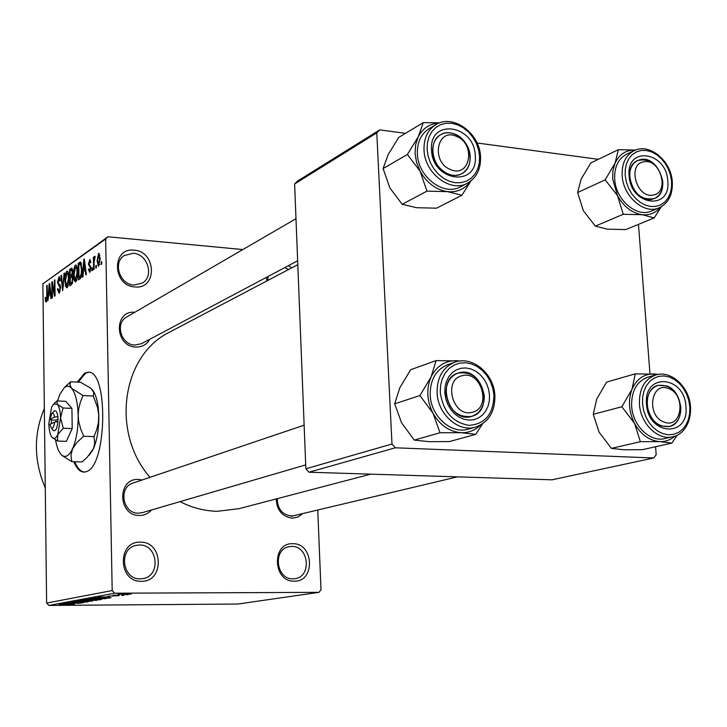 <?xml version="1.0" encoding="UTF-8"?>
<svg xmlns="http://www.w3.org/2000/svg" width="727" height="727" viewBox="0 0 727 727"><rect width="100%" height="100%" fill="white"/><g stroke="black" fill="none" stroke-linecap="round" stroke-linejoin="round"><path stroke-width="1.09" d="M134.122 250.197C156.55 251.36 157.495 289.582 134.913 286.929C112.185 285.956 111.458 247.153 134.122 250.197M133.913 285.057L142.383 283.03C154.469 276.196 147.581 253.859 133.232 253.26L124.19 255.577C112.576 262.729 119.791 284.63 133.913 285.057M140.447 542.169C163.548 541.451 164.556 582.127 141.302 581.282C117.883 582.245 117.111 540.906 140.447 542.169M140.256 578.865L143.164 578.565C161.23 575.711 157.759 544.305 139.529 545.005L135.804 545.459C118.274 548.985 122.318 579.764 140.256 578.865M292.817 543.714C313.973 543.014 315.554 581.973 294.235 581.155C272.798 582.073 271.416 542.515 292.817 543.714M292.99 578.837L295.089 578.665C312.047 576.629 308.811 545.75 291.772 546.431L289.082 546.695C272.489 549.221 276.142 579.701 292.99 578.837M288.428 265.673L291.681 267.881M288.519 269.544L284.875 267.563M73.79 461.709C76.708 468.688 80.206 472.141 84.287 472.059L86.249 471.632C107.451 466.516 108.523 367.644 87.485 372.324L84.659 373.178L77.216 382.111M87.485 372.324L88.43 372.378L85.595 373.224L78.143 382.166M302.741 513.58L297.979 517.033L292.29 518.178C282.194 516.697 276.823 510.281 276.178 498.94M277.341 498.631C277.469 508.764 282.04 514.543 291.064 515.97L294.017 515.643M151.543 509.963C148.281 513.625 144.237 515.47 139.393 515.479C117.683 515.961 116.965 477.921 138.612 479.457L142.183 479.965M133.214 483.001L132.968 483.082C118.028 487.417 122.699 513.707 138.357 513.189L142.428 512.626M149.853 339.236C146.709 344.607 142.01 347.206 135.749 347.043C114.521 346.506 113.639 310.047 134.813 312.283M126.871 316.89L126.553 317.072C114.784 323.279 121.091 344.88 134.74 345.061L141.447 343.698L297.652 260.784M45.274 487.953C33.769 460.854 33.451 434.373 44.338 408.51M370.715 474.149L239.11 508.655L217.346 511.299C204.514 511.017 192.073 507.8 180.014 501.639M150.007 477.321C110.695 432.62 121.872 355.648 169.055 332.412L170.854 331.467M96.355 265.282L96.391 267.718L95.828 268.099L95.791 265.673L96.355 265.282M94.037 262.856L94.146 269.244L93.583 269.626L93.374 257.313L93.928 256.922L93.965 258.885L94.592 256.24L95.137 256.522L94.037 262.856M92.502 267.918L92.547 270.335L91.984 270.717L91.947 268.299L92.502 267.918M91.048 267.563L89.775 272.443L88.367 269.426L88.912 268.836L89.784 270.662L90.502 268.254L88.358 264.128L89.875 259.639L90.884 262.383L90.33 262.983L89.585 261.511L88.903 263.501L91.048 267.563M83.369 271.544L82.987 276.851L82.415 277.232L83.796 259.421L84.368 259.012L86.386 274.533L85.813 274.924L85.259 270.244L83.369 271.544M75.69 282.04L74.127 280.486L73.527 275.197C73.345 270.635 73.981 267.272 75.435 265.119L75.808 264.973C77.026 265.728 77.635 268.127 77.607 272.162L77.171 278.468L75.69 282.04M67.093 287.883L65.584 286.338L64.994 281.122C64.821 276.605 65.439 273.297 66.857 271.18L67.22 271.044C68.411 271.798 68.992 274.17 68.974 278.159L68.538 284.384L67.093 287.883M46.283 302.05L45.519 301.451L45.183 297.852L45.665 297.316L46.192 300.233L46.792 298.643L46.701 285.647L47.191 285.302L47.319 296.025L46.283 302.05M105.642 239.001L42.884 283.839L107.969 236.775L105.642 239.001L112.185 590.56L114.693 593.196L318.908 592.351L320.998 589.851L317.754 510.009M42.884 283.839L46.619 603.065L112.185 590.56M48.736 295.407L47.864 300.769L49.145 283.921L49.663 283.557L51.417 298.352L50.908 298.697L50.427 294.244L48.736 295.407M52.308 284.884L52.471 297.634L51.98 297.97L51.781 282.058L52.308 281.685L54.552 293.017L54.389 280.213L54.879 279.868L55.088 295.853L54.552 296.216L52.308 284.884L52.944 284.939M60.614 287.574L59.105 293.326L57.369 289.037L57.869 288.483L59.123 291.418L60.105 287.956L57.424 282.285L59.151 276.742L60.368 280.631L59.868 281.185L58.832 278.759L58.105 283.521L59.796 284.266L60.614 287.574M64.539 273.034L62.667 290.691L60.941 275.578L61.459 275.215L62.858 288.646L64.003 273.416L64.539 273.034M72.973 278.795L71.446 284.702L69.828 285.811L69.592 269.463L71.664 268.127L72.709 271.425L72.191 275.26L72.973 278.795M81.969 269.026C82.187 273.661 81.551 276.932 80.07 278.832L78.498 279.904L78.243 263.347L80.588 261.993L81.969 269.026M100.253 258.658L98.49 266.427L97.091 260.975L98.554 253.459L100.253 258.658M101.716 261.611L101.762 264.055L101.189 264.446L101.144 262.002L101.716 261.611M125.816 594.641L128.225 594.631L125.816 594.641M119.446 595.104L112.939 595.24L119.446 595.104M121.673 595.395L124.063 595.386L121.673 595.395M118.801 595.677L108.332 596.076L118.801 595.677M109.286 597.176L98.245 597.121L109.286 596.767M106.078 598.666L88.848 598.857L106.069 598.448M96.809 600.338L79.788 600.529L96.8 600.129M74.39 604.382L58.987 604.373L74.39 604.255M114.693 593.196L48.909 605.437L237.856 604.037L318.908 592.351M72.155 603.928L61.568 603.901L72.146 603.564M68.074 603.265L80.851 603.183L64.349 603.383L79.961 602.792L67.629 602.783L83.66 602.674L68.074 603.183M85.213 601.62L88.194 601.892L80.988 602.247L84.705 601.711L71.246 602.101L85.213 601.62M77.844 600.893L92.356 601.102L74.036 601.592L90.175 601.174L77.844 600.893M98.209 599.212L101.762 599.366L99.554 599.802L83.196 599.902L98.209 599.212M104.415 597.458L111.058 597.685L108.896 598.121L92.356 598.212L104.415 597.458M126.234 593.886L131.033 594.168L117.983 594.295L126.234 593.886M107.969 236.775L242.845 249.561M638.47 224.379L649.956 373.714M655.572 446.741L656.181 454.711L653.737 457.974L395.343 447.796L308.966 472.223L552.02 479.811L653.737 457.974M294.617 183.976L297.388 181.168L379.73 129.879L376.795 132.877L294.617 183.976L305.858 468.797L391.98 444.006L395.343 447.796M376.795 132.877L391.98 444.006M379.73 129.879L405.475 133.341M477.048 142.983L598.348 159.322M308.966 472.223L305.858 468.797M48.909 605.437L46.619 603.065M266.727 281.013L266.773 277.169M268.181 276.424L267.754 280.477M74.727 461.736C77.644 468.715 81.142 472.168 85.223 472.087M66.33 603.855L71.928 603.646L66.33 603.855M82.006 600.429L95.137 600.284L82.006 600.248M85.668 599.793L92.038 599.466L85.659 599.484M92.474 599.748L99.763 599.411L92.465 599.302M91.102 598.748L104.397 598.612L91.102 598.566M94.864 598.094L109.032 597.721L94.855 597.776M103.234 597.085L109.168 596.858L103.234 597.085M120.01 594.213L129.433 594.132L120 594.05M46.701 301.541L45.519 301.451M45.683 297.888L45.183 297.852M47.091 300.251L46.283 300.187M47.264 298.679L46.792 298.643M47.191 285.684L46.701 285.647M49.709 283.966L49.145 283.921M50.935 294.281L50.427 294.244M49.272 288.519L48.873 293.435L50.236 292.499L49.463 285.357L49.272 288.519M50.854 293.59L48.873 293.435M50.726 292.536L50.236 292.499M52.389 282.103L51.781 282.058M55.052 293.054L54.552 293.017M54.888 280.258L54.389 280.213M57.896 289.073L57.369 289.037M60.159 291.5L59.123 291.418M60.614 287.992L60.105 287.956M57.933 282.33L57.424 282.285M59.632 276.96L58.787 276.887M61.504 275.633L60.941 275.578M64.503 273.461L64.003 273.416M67.984 286.529L65.584 286.338M65.521 281.158L64.994 281.122M67.702 271.253L66.857 271.18M66.893 273.079L65.512 280.786L66.811 286.084L68.447 278.468L68.174 274.933L66.893 273.079M68.792 274.988L68.174 274.933M68.974 278.514L68.447 278.468M68.138 286.065L67.066 285.984M72.564 269.717L69.592 269.463M72.137 268.399L71.21 268.318M70.137 271.007L70.21 275.887L71.737 274.67L72.191 272.062L71.619 270.09L70.137 271.007M72.673 276.087L70.21 275.887M72.709 272.107L72.191 272.062M72.364 274.715L71.737 274.67M70.237 277.796L70.328 283.539L71.973 282.203L72.446 279.168L71.746 276.878L70.237 277.796M72.273 283.694L70.328 283.539M72.973 279.213L72.446 279.168M72.709 282.267L71.973 282.203M72.564 282.876L71.428 282.785M76.58 280.686L74.127 280.486M74.063 275.242L73.527 275.197M76.308 265.191L75.435 265.119M75.463 267.036L74.054 274.861L75.39 280.213L77.071 272.489L76.789 268.908L75.463 267.036M77.425 268.963L76.789 268.908M77.607 272.534L77.071 272.489M76.753 280.195L75.653 280.104M81.46 263.628L78.243 263.347M78.807 264.91L79.007 277.605L79.97 276.942L81.279 273.588L81.433 269.381L80.524 264.028L78.807 264.91M80.933 277.759L79.007 277.605M81.569 264.119L80.524 264.028M81.978 269.426L81.433 269.381M81.824 273.634L81.279 273.588M81.224 277.042L79.97 276.942M84.432 259.475L83.796 259.421M85.831 270.29L85.259 270.244M83.95 264.255L83.523 269.463L85.041 268.417L84.15 260.929L83.95 264.255M85.75 269.653L83.523 269.463M84.623 260.966L84.15 260.929M85.595 268.463L85.041 268.417M88.967 269.481L88.367 269.426M90.721 270.744L89.784 270.662M91.048 268.299L90.502 268.254M91.039 267.3L90.339 267.236M88.994 264.183L88.358 264.128M90.312 259.848L89.539 259.775M92.511 268.345L91.947 268.299M93.937 257.367L93.374 257.313M96.364 265.718L95.791 265.673M97.672 261.02L97.091 260.975M99.29 253.523L98.554 253.459M98.572 255.241L97.663 260.575L98.599 264.592L99.69 259.175L98.572 255.241M100.262 259.221L99.69 259.175M99.726 264.61L98.772 264.528M101.725 262.047L101.144 262.002M470.569 181.205C464.989 189.038 457.301 192.519 447.505 191.646C436.009 189.838 426.867 183.022 420.097 171.19L416.571 162.475L415.053 153.406L415.626 144.637L418.261 136.758L407.384 154.478L420.097 171.19L426.949 191.128L447.505 191.646L461.909 195.254L470.932 180.914M431.538 150.044C428.912 117.938 474.595 124.453 475.276 155.76C478.393 187.521 432.383 182.059 431.538 150.044M470.16 156.459C469.787 140.62 451.703 127.325 440.48 134.831C435.109 138.357 432.52 143.937 432.719 151.579C433.047 167.283 450.749 180.514 461.918 173.589C467.643 170.091 470.396 164.384 470.16 156.459M429.439 128.479L428.812 128.852C420.906 134.131 417.098 142.419 417.371 153.706C417.816 177.079 444.115 196.772 460.791 186.63L467.079 183.368M461.909 195.254L436.563 208.176L416.644 207.713L402.204 204.287L389.89 187.975L383.084 168.564L407.384 154.478M402.204 204.287L426.949 191.128M383.084 168.564L388.218 154.533L398.778 137.385L423.25 122.627L418.261 136.758C422.841 128.143 429.821 123.581 439.199 123.063M439.717 122.863L423.25 122.627M456.483 136.367C436.909 127.17 430.557 162.148 450.613 169.573C470.26 178.433 476.212 143.782 456.483 136.367M448.014 173.998C432.292 168.382 427.222 141.792 440.48 134.831C444.915 132.296 449.777 132.087 455.057 134.213C470.914 140.084 475.649 166.965 461.918 173.589C457.674 175.825 453.039 175.961 448.014 173.998M462.299 375.695C442.425 379.521 453.021 418.152 472.359 412.227C491.997 408.092 481.51 370.125 462.299 375.695M471.269 416.507C449.059 423.459 435.418 379.721 457.728 373.196L459.219 372.751C481.828 366.181 494.76 410.51 471.887 416.326L471.269 416.507M653.282 194.99C670.167 192.546 660.307 158.032 643.84 161.821C626.774 164.002 636.725 199.053 653.282 194.99M640.66 159.54C658.762 155.26 671.857 191.983 654.527 198.48L651.974 199.28C634.117 203.887 620.576 167.419 637.588 160.531L640.66 159.54M664.151 422.069C682.008 429.348 686.442 394.397 668.54 388.572C650.738 380.966 645.967 416.262 664.151 422.069M666.641 385.873C683.471 391.162 685.761 423.55 669.413 426.54L661.37 426.004C644.604 420.942 642.023 388.754 658.008 385.392L666.641 385.873M475.731 434.355L449.386 441.58L428.985 441.662L414.272 440.108L401.613 422.869L394.679 403.839L399.859 387.673L410.673 369.707L436.091 360.601L431.075 376.95L419.924 395.543L433.01 413.236L439.989 432.765L461.063 432.701L475.731 434.355L482.583 423.823M489.525 395.215L489.316 400.95L488.008 406.357L485.663 411.146L482.401 415.099L478.366 417.998L473.759 419.697L468.824 420.115L463.79 419.206L458.928 417.034L454.475 413.681L450.658 409.328L447.687 404.203L445.706 398.55L444.815 392.671L445.069 386.864L446.433 381.43L448.85 376.631L452.194 372.724L456.283 369.889L460.909 368.271L465.843 367.944L470.832 368.907L475.64 371.124L480.02 374.478L483.755 378.794L486.672 383.856L488.635 389.418L489.525 395.215M445.996 393.516C449.122 410.328 457.756 417.925 471.887 416.326C480.238 413.118 484.364 406.239 484.264 395.688C480.974 378.594 472.123 371.097 457.728 373.196C449.831 376.541 445.924 383.32 445.996 393.516M448.014 364.581L447.514 364.754C435.882 369.807 430.111 379.867 430.193 394.952C430.757 416.417 451.621 434.755 468.615 429.057L475.331 427.176M414.272 440.108L439.989 432.765M394.679 403.839L419.924 395.543M460.364 360.992L436.091 360.601M480.393 425.159C474.985 430.411 468.551 432.919 461.063 432.701C449.304 431.702 439.953 425.222 433.01 413.236C426.785 400.786 426.14 388.691 431.075 376.95C436.745 365.79 445.397 360.374 457.019 360.71L459.827 361.046M660.498 207.186C655.754 212.929 649.629 215.437 642.132 214.71C631.954 213.093 623.739 206.732 617.496 195.618L612.634 178.897L612.934 170.609L615.069 163.157L605.146 179.86L617.496 195.618L623.239 214.283L642.132 214.71L654.173 217.927L661.297 206.759M629.109 175.852C626.029 145.609 666.423 151.37 667.768 180.905C671.248 210.848 630.6 206.023 629.109 175.852M662.77 181.541C658.98 164.847 650.583 157.85 637.588 160.531C631.981 163.593 629.346 169.155 629.682 177.224C633.371 193.764 641.659 200.852 654.527 198.48C660.398 195.472 663.142 189.82 662.77 181.541M626.801 154.133L626.41 154.324C618.123 158.913 614.215 167.192 614.688 179.16C615.633 199.97 637.006 218.155 651.683 210.93L658.98 207.886M654.173 217.927L625.829 229.578L607.49 229.187L595.349 226.124L583.363 210.73L577.629 192.528L605.146 179.86M595.349 226.124L623.239 214.283M577.629 192.528L581.127 179.142L590.787 162.957L618.377 149.68L615.069 163.157C619.368 154.169 626.165 149.807 635.462 150.089M635.543 150.062L618.377 149.68M671.884 443.097L642.441 449.677L623.693 449.777L611.389 448.368L599.084 432.147L593.268 414.29L596.731 399.014L606.6 382.102L635.262 373.851L631.999 389.29L621.849 406.757L634.544 423.396L640.369 441.689L659.689 441.607L671.884 443.097L677.146 435.173M685.915 406.384C689.541 437.745 648.12 435.918 646.53 404.139C643.313 372.424 684.48 375.286 685.915 406.384M647.057 404.903C649.938 420.061 657.39 427.276 669.413 426.54C677.282 423.859 681.072 417.289 680.781 406.82C677.8 391.471 670.212 384.329 658.008 385.392C650.456 388.173 646.803 394.679 647.057 404.903M655.709 374.968L647.893 377.177C636.707 381.375 631.29 391.053 631.645 406.22C632.644 425.677 650.202 442.616 664.878 438.545L672.82 436.727C658.099 440.816 640.451 423.759 639.433 404.185C639.06 388.927 644.486 379.185 655.709 374.968C671.039 369.943 689.36 386.946 690.523 406.738M611.389 448.368L640.369 441.689M593.268 414.29L621.849 406.757M658.816 374.332L635.262 373.851M674.847 436.136C670.494 439.971 665.441 441.798 659.689 441.607C649.32 440.698 640.932 434.628 634.544 423.396C628.782 411.709 627.928 400.341 631.999 389.29C636.725 378.776 644.213 373.651 654.454 373.923L658.017 374.441M52.753 429.73L53.453 430.575C55.661 431.411 57.151 428.467 57.915 421.751L57.96 416.707L54.57 417.08L49.863 419.37L51.39 419.897L51.326 423.65M54.57 417.08C54.016 413.836 53.107 412.636 51.835 413.481L49.863 419.37M57.851 416.762C57.179 411.882 55.924 410.019 54.089 411.182L53.789 411.491M57.488 441.016L57.769 434.546L63.276 428.221L60.532 417.98L63.004 407.992L57.369 404.312L53.707 403.958L51.535 407.265L48.845 423.605C48.991 430.057 50.018 434.592 51.917 437.218L57.488 441.016L66.357 441.353L72.209 428.585L71.918 408.401L65.793 401.349L56.96 400.922L53.962 403.703M63.276 428.221L72.209 428.585M63.004 407.992L71.918 408.401M51.917 437.218L52.58 437.89C54.38 439.163 56.106 438.045 57.769 434.546L60.532 417.98C60.359 411.4 59.305 406.838 57.369 404.312L56.96 400.922M55.561 439.999C56.67 446.36 58.342 450.994 60.595 453.902L61.986 455.311C65.603 457.928 69.12 455.774 72.509 448.859C76.308 440.126 78.198 429.048 78.162 415.608C77.78 402.358 75.599 393.262 71.619 388.309C69.247 385.755 66.775 385.574 64.203 387.773L59.796 394.443L57.515 400.95M60.595 453.902L62.231 455.611L71.791 461.645L81.924 461.972L86.922 457.647L93.474 448.632L94.737 442.97L93.974 436.627L83.705 436.227L80.724 429.112L78.752 421.705L78.162 415.608L78.561 409.601L80.306 402.349L83.06 395.543L93.283 396.061L97.563 407.502L98.745 415.017L98.418 422.514L96.7 429.775L93.974 436.627M71.791 461.645L70.919 455.456L72.509 448.859L77.017 442.343L83.705 436.227M83.06 395.543L71.619 388.309L69.901 384.865L70.637 381.757L80.679 382.302L91.02 388.4L93.783 392.371L93.283 396.061M70.637 381.757L64.739 387.227M89.185 455.275L93.047 449.586C96.936 440.916 98.854 429.893 98.799 416.535C98.427 404.003 96.337 395.143 92.529 389.954M54.634 422.069C53.989 426.704 52.898 428.694 51.353 428.039L49.927 424.323L54.634 422.069L57.915 421.751M57.996 419.206L56.034 420.151L56.061 421.924M56.034 420.151L51.281 419.942M47.319 296.516L46.837 296.48M50.245 288.465L49.772 288.419M60.486 285.911L58.814 285.775M63.513 285.984L63.04 285.938M72.237 275.297L71.191 275.206M81.024 262.402L79.743 262.293M85.041 264.183L84.514 264.137M91.029 267.045L89.784 266.936M480.547 156.923C480.883 169.009 476.585 177.724 467.661 183.068C450.913 193.255 424.477 173.408 424.014 149.889C423.723 138.53 427.549 130.197 435.482 124.89L428.812 128.852M427.103 149.462L428.13 156.214L430.448 162.803L433.937 168.891L438.408 174.162L443.634 178.36L449.35 181.259L455.256 182.722L461.054 182.677L466.461 181.15L471.196 178.215L475.04 174.026L477.793 168.8L479.329 162.803L479.584 156.323L478.548 149.68L476.267 143.201L472.85 137.212L468.479 131.996L463.344 127.807L457.719 124.862L451.867 123.308L446.069 123.236L440.635 124.653L435.827 127.498L431.893 131.623L429.03 136.849L427.403 142.892L427.103 149.462M494.896 395.788C495.042 411.8 488.653 422.223 475.731 427.058C458.664 432.783 437.681 414.308 437.1 392.707C437 377.522 442.798 367.389 454.475 362.319C472.123 355.212 494.142 373.66 494.887 395.661M493.933 395.47L492.851 388.518L490.507 381.857L487.017 375.786L482.537 370.616L477.285 366.59L471.532 363.927L465.544 362.755L459.628 363.137L454.066 365.072L449.159 368.462L445.142 373.151L442.234 378.903L440.58 385.437L440.28 392.416C443.097 411.582 452.712 422.569 469.124 425.359C485.145 424.086 493.415 414.117 493.933 395.47M672.311 181.877C672.857 194.472 668.531 203.097 659.344 207.731C644.622 214.983 623.139 196.672 622.176 175.734C621.685 163.693 625.602 155.369 633.917 150.762L626.41 154.324M625.193 175.343L626.256 181.695L628.455 187.893L631.663 193.609L635.725 198.544L640.423 202.451L645.521 205.15L650.765 206.486L655.872 206.404L660.598 204.923L664.696 202.124L667.986 198.144L670.285 193.191L671.503 187.521L671.575 181.405L670.503 175.143L668.34 169.055L665.196 163.421L661.216 158.531L656.599 154.624L651.565 151.888L646.376 150.48L641.269 150.453L636.516 151.834L632.345 154.56L628.982 158.486L626.592 163.43L625.302 169.146L625.193 175.343M689.796 406.602L688.696 400.077L686.47 393.816L683.253 388.118L679.191 383.274L674.474 379.512L669.349 377.022L664.051 375.95L658.853 376.332L654.009 378.167L649.774 381.375L646.358 385.801L643.931 391.217L642.632 397.36L642.532 403.912L643.631 410.546L645.885 416.916L649.175 422.705L653.328 427.594L658.126 431.356L663.324 433.792L668.667 434.782L673.865 434.292L678.673 432.347L682.853 429.048L686.179 424.586L688.514 419.17L689.741 413.072L689.796 406.602M169.055 332.412L297.797 264.664M46.192 300.233L47.082 300.296M58.86 291.518L60.123 291.618M59.105 278.65L60.223 278.741M67.138 272.979L68.492 273.098M66.811 286.084L68.102 286.184M71.619 270.09L72.636 270.171M71.746 276.878L72.854 276.969M75.726 266.936L77.117 267.054M75.39 280.213L76.717 280.322M80.443 263.992L81.56 264.092M89.566 270.753L90.693 270.844M89.784 261.429L90.811 261.52M98.754 255.168L99.981 255.277M98.599 264.592L99.699 264.692M480.529 156.687C479.856 132.923 452.603 113.294 435.482 124.89M126.553 317.072L295.989 218.709M304.14 425.168L132.968 483.082M305.703 464.898L142.219 512.689M291.254 516.306L457.428 476.857M454.475 362.319L447.514 364.754M672.293 181.659C671.148 160.603 649.156 142.519 633.917 150.762M672.82 436.727C680.654 435.7 691.432 425.658 690.532 406.856M51.835 413.481L54.089 411.182M64.203 387.773L66.948 384.992M53.707 403.958L55.079 402.576M51.353 428.039L53.453 430.575"/></g></svg>
